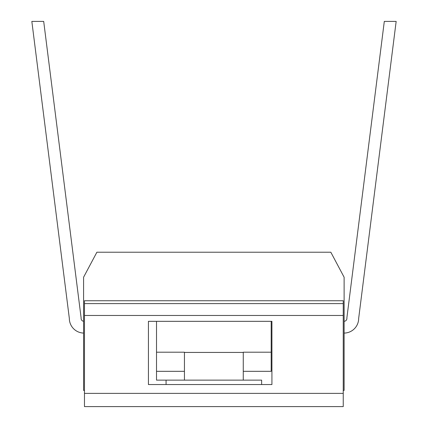<?xml version="1.0" encoding="UTF-8"?>
<svg xmlns="http://www.w3.org/2000/svg" width="428" height="428" viewBox="0 0 428 428"><rect width="100%" height="100%" fill="white"/><g stroke="black" fill="none" stroke-linecap="round" stroke-linejoin="round"><path stroke-width="0.64" d="M84.471 393.369L84.471 406.6L343.235 406.6L343.235 315.463L84.471 315.463L84.471 393.369L343.235 393.369M156.514 321.326L148.43 321.326L148.43 384.547L271.924 384.547L271.924 321.326L156.514 321.326L156.514 352.201L184.447 352.201L184.447 380.134L156.514 380.134L156.514 371.317L184.447 371.317M84.471 303.602L343.235 303.602L343.235 300.745L84.471 300.745L84.471 315.463M343.235 315.463L343.235 303.602M84.471 390.427L83.588 390.427L83.588 277.221L96.878 252.226L330.828 252.226L344.117 277.221L344.117 390.427L343.235 390.427M344.117 321.321A2.943 2.943 0 0 0 346.873 317.929L384.307 21.4L396.162 21.4L358.669 318.384A14.702 14.702 0 0 1 344.117 333.086M261.636 384.547L261.636 380.134L184.447 380.134M243.259 380.134L243.259 352.201L271.192 352.201L271.192 371.317L243.259 371.317M166.069 384.547L166.069 380.134M243.259 352.426L184.447 352.426M271.192 352.201L271.192 321.326M156.514 352.201L156.514 371.317M83.588 333.08A14.702 14.702 0 0 1 69.331 318.384L31.838 21.4L43.693 21.4L81.127 317.929A2.943 2.943 0 0 0 83.588 321.294"/></g></svg>

